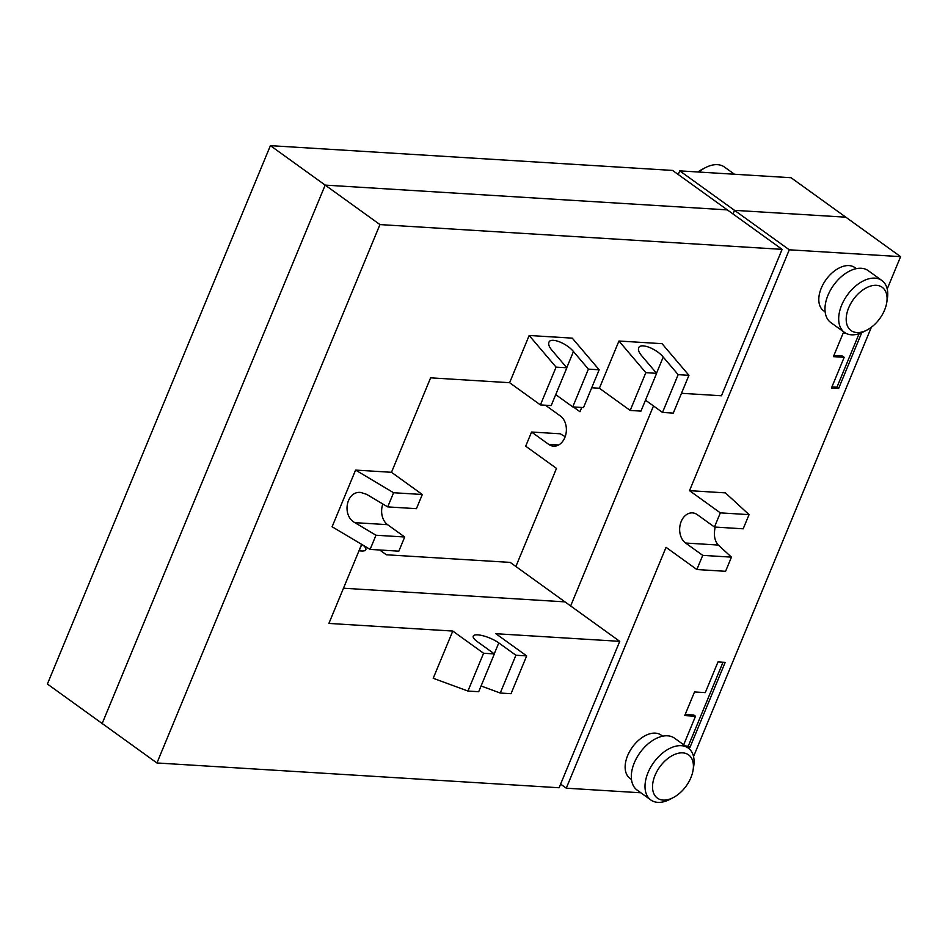<?xml version="1.0" encoding="UTF-8"?>
<svg xmlns="http://www.w3.org/2000/svg" width="948" height="948" viewBox="0 0 948 948"><rect width="100%" height="100%" fill="white"/><g stroke="black" fill="none" stroke-linecap="round" stroke-linejoin="round"><path stroke-width="1.42" d="M734.427 174.231L724.45 167.038A31.995 19.564 125.8 0 0 717.482 164.668A31.995 19.564 125.8 0 0 705.348 167.689A31.995 19.564 125.8 0 0 698.795 172.038M679.752 170.865L734.522 210.338L845.829 217.187L791.059 177.726L679.752 170.865L678.235 174.503M581.74 407.462L579.975 411.728L573.35 406.941M545.432 405.223L560.422 416.018A15.998 11.814 93.5 0 1 565.849 434.35A15.998 11.814 93.5 0 1 553.561 446.164A15.998 11.814 93.5 0 1 548.679 444.363L531.567 432.027L525.69 446.188L556.5 468.395L515.878 566.489M379.686 549.994L386.322 554.77L510.202 562.401L564.972 601.873L343.472 588.222L564.972 601.873L619.743 641.346L495.863 633.714L526.673 655.909L515.902 655.246L500.248 693.035L481.074 685.985M270.405 145.648L47.4 684.029L102.171 723.502L325.176 185.109L727.341 209.887L672.57 170.427L270.405 145.648L325.176 185.109L727.341 209.887L782.112 249.36L379.947 224.581L156.941 762.974L559.095 787.752L619.743 641.346M789.293 249.798L734.522 210.338L733.005 213.975L734.522 210.338L845.829 217.187L900.6 256.659L789.293 249.798L689.516 490.661L720.326 512.868L749.062 514.634L725.421 492.877L689.516 490.661M570.637 605.962L653.492 405.945L570.637 605.962M697.929 171.991A26.663 16.306 -54.2 0 1 701.994 169.443L705.348 167.689M531.567 432.027L560.292 433.793L565.162 436.696M359.019 550.705A15.998 4.562 22.5 0 0 365.869 549.698A15.998 4.562 22.5 0 0 363.214 545.301M693.083 770.131L693.687 766.387A31.995 19.564 125.8 0 0 688.248 748.055A31.995 19.564 125.8 0 0 681.28 745.685A31.995 19.564 125.8 0 0 650.518 767.525A31.995 19.564 125.8 0 0 650.838 799.982A31.995 19.564 125.8 0 0 657.805 802.352A31.995 19.564 125.8 0 0 669.94 799.33L673.305 797.576A26.663 16.306 -54.2 0 1 663.185 800.1A26.663 16.306 -54.2 0 1 655.021 775.381A26.663 16.306 -54.2 0 1 682.75 752.866A26.663 16.306 -54.2 0 1 693.083 770.131A26.663 16.306 -54.2 0 1 673.305 797.576M650.838 799.982L637.151 790.111A31.995 19.564 -54.2 0 1 636.819 757.653A31.995 19.564 -54.2 0 1 667.593 735.814A31.995 19.564 -54.2 0 1 674.561 738.196L688.248 748.055M631.486 779.457L629.993 778.379A26.663 16.306 -54.2 0 1 629.721 751.337A26.663 16.306 -54.2 0 1 655.364 733.136A26.663 16.306 -54.2 0 1 661.171 735.115L662.664 736.193M886.747 302.578L887.352 298.845A31.995 19.564 125.8 0 0 881.913 280.513A31.995 19.564 125.8 0 0 874.945 278.131A31.995 19.564 125.8 0 0 844.182 299.983A31.995 19.564 125.8 0 0 844.502 332.428A31.995 19.564 125.8 0 0 851.47 334.81A31.995 19.564 125.8 0 0 863.604 331.788L866.97 330.034A26.663 16.306 -54.2 0 1 856.85 332.547A26.663 16.306 -54.2 0 1 848.685 307.827A26.663 16.306 -54.2 0 1 876.414 285.324A26.663 16.306 -54.2 0 1 886.747 302.578A26.663 16.306 -54.2 0 1 866.97 330.034M844.502 332.428L830.815 322.569A31.995 19.564 -54.2 0 1 830.484 290.112A31.995 19.564 -54.2 0 1 861.258 268.272A31.995 19.564 -54.2 0 1 868.226 270.642L881.913 280.513M825.151 311.916L823.658 310.837A26.663 16.306 -54.2 0 1 823.385 283.796A26.663 16.306 -54.2 0 1 849.029 265.594A26.663 16.306 -54.2 0 1 854.835 267.573L856.328 268.651M693.533 756.563L871.366 327.238M887.198 289.01L900.6 256.659M749.062 514.634L743.185 528.806L714.46 527.029L697.349 514.693A15.998 11.814 -86.5 0 0 692.467 512.892A15.998 11.814 -86.5 0 0 680.178 524.706A15.998 11.814 -86.5 0 0 685.605 543.038L702.729 555.362L731.453 557.14L725.587 571.3L696.851 569.535L666.041 547.328L566.276 788.191L640.86 792.789M861.744 332.689L838.636 388.455L831.467 388.005L844.182 357.313L833.41 356.649L843.187 333.032L845.699 333.186M683.686 744.773L695.512 716.238L684.729 715.574L694.517 691.957L705.288 692.621L718.003 661.929L725.184 662.368L689.966 747.38L687.051 747.202M833.861 355.547L842.464 356.081L844.182 357.313M831.917 386.914L836.93 387.222L859.101 333.708M838.636 388.455L836.93 387.222M685.191 714.472L693.794 715.005L695.512 716.238M685.345 745.969L688.26 746.147L723.016 662.237M689.966 747.38L688.26 746.147M156.941 762.974L102.171 723.502L325.176 185.109L379.947 224.581M681.482 393.301L721.464 395.766L782.112 249.36M591.718 387.768L599.385 388.242L630.195 410.448L645.837 372.671L618.949 341.019L599.385 388.242M382.838 503.992A15.998 11.814 -86.5 0 0 387.578 524.671L404.701 537.006L375.977 535.229L370.111 549.402L332.108 526.756L355.583 470.089L391.488 472.294L430.617 377.837L509.609 382.708L540.419 404.915L556.073 367.137L529.174 335.485L509.609 382.708M467.933 691.045L478.704 691.708L494.358 653.919L483.587 653.255L467.933 691.045L433.212 678.282L452.777 631.06L328.897 623.429L361.65 544.353M645.493 400.175L662.51 412.439L673.281 413.103L688.935 375.325L662.036 343.674L618.949 341.019M555.729 394.641L572.746 406.905L583.518 407.569L599.16 369.791L572.26 338.14L529.174 335.485M566.276 788.191L560.612 784.103M662.51 412.439L678.164 374.661L663.221 357.076C656.312 348.532 640.267 342.512 638.668 347.869C637.957 349.848 638.964 352.478 641.666 355.749L656.62 373.334L640.966 411.112L630.195 410.448M688.935 375.325L678.164 374.661M656.62 373.334L645.837 372.671M572.746 406.905L588.388 369.127L573.445 351.542C566.549 342.998 550.504 336.978 548.904 342.335C548.193 344.325 549.2 346.944 551.902 350.215L566.845 367.8L551.191 405.578L540.419 404.915M599.16 369.791L588.388 369.127M566.845 367.8L556.073 367.137M731.453 557.14L718.323 545.053C714.567 540.941 713.524 534.945 715.183 527.076M696.851 569.535L702.729 555.362M714.46 527.029L720.326 512.868M494.358 653.919L477.247 641.583A15.998 4.562 -157.5 0 1 473.23 636.132A15.998 4.562 -157.5 0 1 483.302 635.835A15.998 4.562 -157.5 0 1 498.79 642.91L515.902 655.246M526.673 655.909L511.019 693.699L500.248 693.035M452.777 631.06L483.587 653.255M375.977 535.229L354.872 522.656C341.541 515.594 346.34 490.768 360.714 492.45L366.603 494.323L387.708 506.896L416.433 508.673L422.31 494.501L393.586 492.735L355.583 470.089M370.111 549.402L398.835 551.167L404.701 537.006M387.708 506.896L393.586 492.735M391.488 472.294L422.31 494.501M548.679 444.363L558.633 444.968M361.781 544.436L359.174 550.729M656.526 373.228L663.221 357.076M566.762 367.694L573.445 351.542M685.605 543.038L718.323 545.053M498.79 642.91L494.252 653.847M387.578 524.671L354.872 522.656"/></g></svg>
